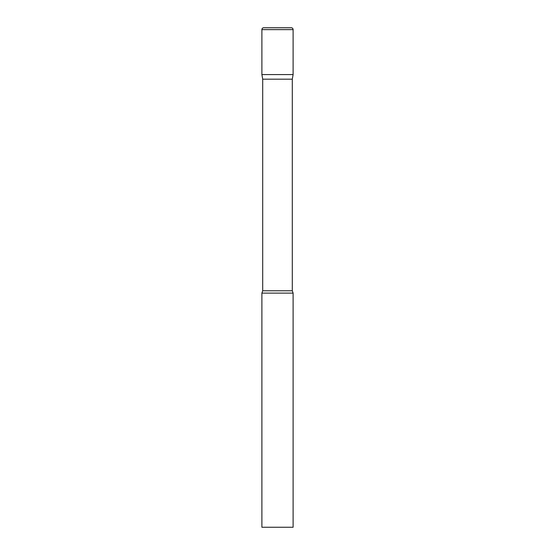 <?xml version="1.0" encoding="UTF-8"?>
<svg xmlns="http://www.w3.org/2000/svg" width="555" height="555" viewBox="0 0 555 555"><rect width="100%" height="100%" fill="white"/><g stroke="black" fill="none" stroke-linecap="round" stroke-linejoin="round"><path stroke-width="0.83" d="M292.298 79.185L292.298 290.778L262.702 290.778L262.702 79.185L292.298 79.185L293.109 74.578L261.891 74.578L293.109 74.578L293.109 29.623A1.873 1.873 0 0 0 291.236 27.75L263.764 27.75A1.873 1.873 0 0 0 261.891 29.623L293.109 29.623M262.702 79.185L261.891 74.578L261.891 29.623M277.5 293.109L261.891 293.109L261.891 527.25L293.109 527.25L293.109 293.109L277.5 293.109M262.702 290.778L261.891 293.109M292.298 290.778L293.109 293.109"/></g></svg>
